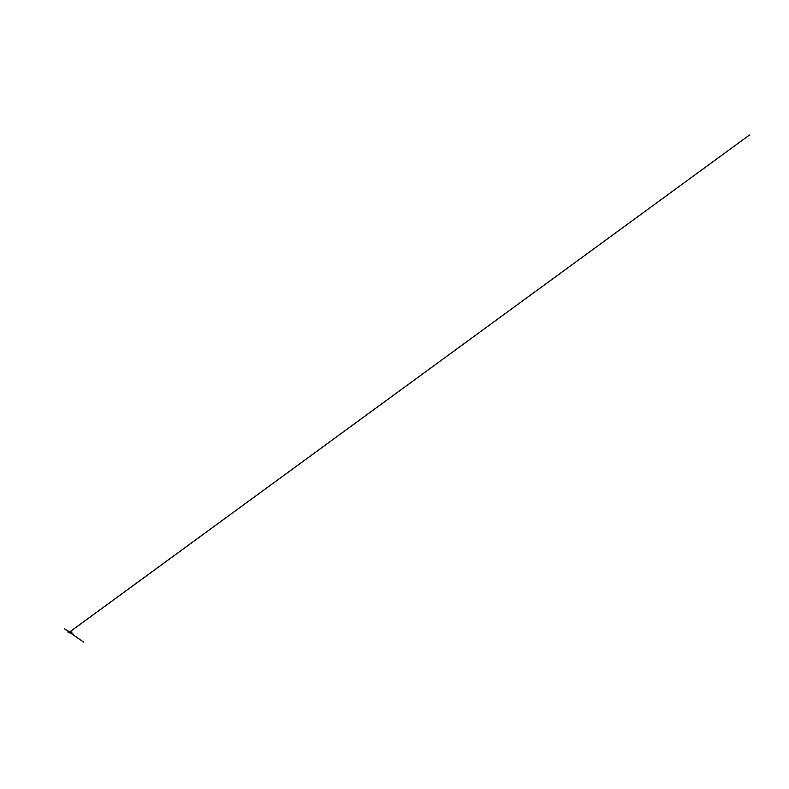 <?xml version="1.0" encoding="UTF-8"?>
<svg xmlns="http://www.w3.org/2000/svg" width="789" height="789" viewBox="0 0 789 789"><rect width="100%" height="100%" fill="white"/><g stroke="black" fill="none" stroke-linecap="round" stroke-linejoin="round"><path stroke-width="0.59" stroke-dasharray="3.94 2.96" d="M69.304 632.808L68.692 632.67L69.146 632.433M69.471 631.89L69.008 631.407L68.712 632.709M69.422 631.664L68.801 631.575M69.639 631.516L69.136 631.456M69.6 631.516L68.87 631.496M69.353 632.857L69.324 631.624M69.432 631.486L68.909 631.437M69.343 631.466L68.751 631.644M69.481 632.817L68.663 632.67M69.432 632.65L68.751 632.709M69.363 632.768L68.682 632.679M69.245 632.748L68.574 632.364M70.468 632.117L70.103 633.005M70.882 632.374L70.379 633.103M70.734 632.088L73.939 634.208L70.645 632.167M70.813 632.324L71.385 632.522L70.862 632.216M71.079 632.147L70.931 632.857L70.744 632.058M70.862 631.841L70.339 631.693M70.596 631.713L69.412 631.821M70.931 631.772L70.418 631.792M70.487 633.113L70.043 631.969M70.931 632.857L70.103 632.965L70.507 632.512M70.675 632.916L70.122 632.808M70.744 633.113L69.896 632.709M70.389 632.689L70.379 632.068M70.576 633.015L70.024 632.719M70.27 632.413L69.195 632.512M71.04 631.782L70.754 633.163M70.911 632.926L71.089 632.088L70.911 632.926L71.73 633.103L71.898 632.236L71.72 633.103L71.128 632.965M68.081 631.585L68.544 632.314L68.209 631.535M71.089 632.088L71.898 632.236L71.681 633.173L71.878 632.167L71.73 633.103M68.653 631.614L68.475 632.295M71.316 632.058L71.109 633.034M70.172 632.551L68.949 632.61L70.162 632.571M69.373 631.634L68.771 631.723M69.945 632.571L68.909 631.851L69.945 632.571M69.195 631.782L68.584 631.664M71.138 632.906L71.73 633.034"/><path stroke-width="1.18" d="M69.501 631.762L65.043 629.425L69.363 631.555M68.899 632.413L68.978 631.437M68.604 632.551L68.604 632.058M69.018 632.433L749.55 134.978L68.771 632.66M69.471 632.857L69.649 631.525M69.965 632.62L70.724 633.173L71.316 632.068M69.984 632.679L83.772 642.197L70.191 632.758M69.452 632.857L70.172 632.936M71.71 633.103L71.907 632.206L71.681 633.173L70.448 633.123M68.012 632.255L68.209 631.535M71.109 633.044L71.316 632.058L71.888 632.236M67.953 632.176L68.081 631.585M68.544 631.594L64.353 628.675L68.544 631.594"/></g></svg>
